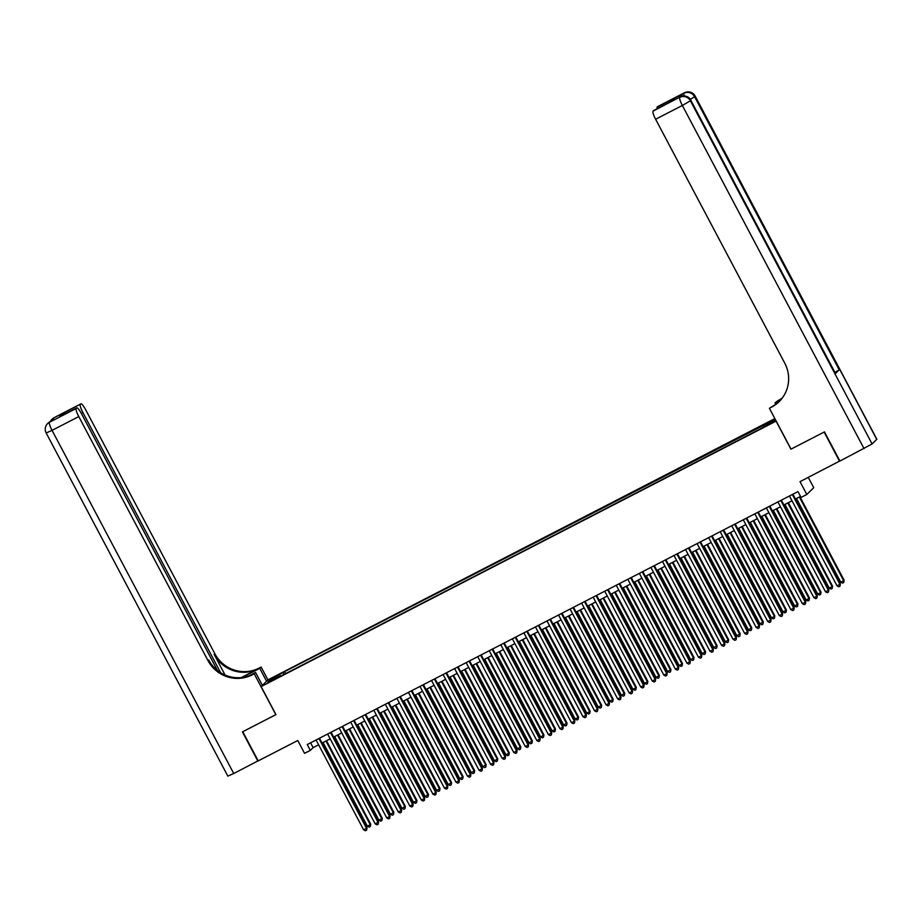 <?xml version="1.0" encoding="UTF-8"?>
<svg xmlns="http://www.w3.org/2000/svg" width="923" height="923" viewBox="0 0 923 923"><rect width="100%" height="100%" fill="white"/><g stroke="black" fill="none" stroke-linecap="round" stroke-linejoin="round"><path stroke-width="1.38" d="M270.831 681.37L275.169 678.809L270.831 681.37M774.87 418.592L268.039 679.824L261.128 686.597L776.185 421.073M808.271 477.376L813.728 487.702L806.817 494.474L801.049 497.439L797.957 491.613L307.244 744.538L310.336 750.376L313.128 747.63L318.62 744.803M261.128 686.597L275.954 714.61L242.761 731.72L258.209 760.898L297.76 740.511L304.555 753.353L310.336 750.376M839.861 460.958L800.022 481.633L806.817 494.474M876.758 439.394L695.157 96.084L876.85 439.244L872.097 443.963L839.907 461.073L824.458 431.883L790.919 449.178L824.112 432.068L839.561 461.246M769.77 423.657L763.021 427.453L769.978 424.072M280.834 676.098L759.502 429.38L773.509 421.546L775.435 419.665M280.488 675.671L267.785 682.224L270.624 679.443L284.63 671.609L775.262 419.33M790.919 449.178L776.093 421.165M322.069 743.027L330.169 738.85M333.607 737.073L341.718 732.897M345.156 731.131L353.255 726.955M356.705 725.178L364.804 721.001M368.254 719.225L376.353 715.048M379.791 713.271L387.902 709.095M391.34 707.318L399.451 703.141M402.889 701.365L410.989 697.188M414.439 695.423L422.538 691.246M425.988 689.469L434.087 685.293M437.525 683.516L445.636 679.34M449.074 677.563L457.173 673.386M460.623 671.609L468.722 667.433M472.172 665.656L480.272 661.479M483.71 659.714L491.821 655.538M495.259 653.761L503.358 649.584M506.808 647.808L514.907 643.631M518.357 641.854L526.456 637.678M529.894 635.901L538.005 631.724M541.443 629.959L549.543 625.782M552.992 624.006L561.092 619.829M564.541 618.052L572.641 613.876M576.079 612.099L584.19 607.922M587.628 606.146L595.727 601.969M599.177 600.192L607.276 596.016M610.726 594.25L618.825 590.074M622.264 588.297L630.374 584.121M633.813 582.344L641.912 578.167M645.362 576.39L653.461 572.214M656.911 570.437L665.01 566.261M668.448 564.484L676.559 560.307M679.997 558.542L688.096 554.365M691.546 552.589L699.646 548.412M703.095 546.635L711.195 542.459M714.633 540.682L722.744 536.505M726.182 534.729L734.281 530.552M737.731 528.775L745.83 524.61M749.28 522.833L757.379 518.657M760.817 516.88L768.928 512.703M772.366 510.927L780.466 506.75M783.915 504.973L792.015 500.797M795.464 499.02L800.506 496.424M310.578 742.819L313.128 747.63M764.002 426.449L763.644 425.318M285.68 673.594L284.63 671.609M283.326 672.89L283.846 674.54M270.624 679.443L271.95 680.066M792.349 494.497L839.93 584.34L837.034 585.828L789.465 495.986M792.915 494.209L840.392 583.89L839.999 586.174L838.845 586.763L837.034 585.828M840.392 583.89L839.999 586.174M796.48 498.501L840.772 582.171L843.668 580.682L844.13 580.232L799.918 496.724M844.13 580.232L843.737 582.517L843.668 580.682L799.364 497.012M843.737 582.517L842.584 583.105L840.772 582.171M682.293 96.154A7.938 1.5 -117.3 0 1 682.235 94.146L678.497 97.803A7.938 1.5 -117.3 0 1 678.567 97.757A7.938 1.5 -117.3 0 1 678.659 97.734M791.034 449.12L769.401 408.266L775.666 404.412M769.401 408.266L771.363 407.251A33.066 32.42 -134.4 0 0 779.047 401.713A33.066 32.42 -134.4 0 0 784.781 363.201L655.618 119.252A7.938 1.5 -117.3 0 1 653.034 111.152L678.497 97.803M781.331 399.221L777.604 401.147A33.066 32.42 -134.4 0 0 781.966 398.436M780.858 399.786L774.962 402.82L778.285 400.49A33.066 32.42 -134.4 0 0 782.254 398.055M670.421 101.911L674.471 98.196L670.906 101.68L653.034 111.152M835.477 373.469L690.865 100.353L835.477 373.469L839.215 369.811L835.073 372.396M775.77 404.343L774.962 402.82M657.13 108.776A7.938 1.5 -117.3 0 1 657.153 107.114L674.471 98.196M682.235 94.146L657.153 107.114M771.363 407.251L772.043 406.593A33.066 32.42 -134.4 0 0 779.381 401.378M670.906 101.68L653.657 110.564M258.163 760.794L233.738 773.509L52.046 430.36L46.15 432.968A7.938 7.938 0 0 1 47.615 423.588A7.938 7.776 45.6 0 1 49.461 422.261L76.182 408.474A7.938 1.5 62.7 0 0 78.778 416.585L52.046 430.36A7.938 1.5 -117.3 0 1 49.461 422.261L54.122 417.681A7.938 1.5 -117.3 0 1 54.203 417.634A7.938 1.5 -117.3 0 1 54.284 417.6M257.863 761.071L242.414 731.893L275.942 714.575M266.585 681.243L259.767 668.367L242.057 677.505M259.767 668.367L261.128 667.041L259.167 668.056A33.066 32.42 45.6 0 1 214.851 653.761L85.689 409.812A7.938 1.5 62.7 0 0 80.924 403.859A7.938 1.5 62.7 0 0 80.855 403.905L54.122 417.681A7.938 7.776 -134.4 0 0 52.288 419.019A7.938 7.938 0 0 1 54.203 417.634L80.924 403.859M241.284 677.586L258.486 668.714A33.066 32.42 45.6 0 1 214.171 654.419L225.108 675.059M275.839 714.667L254.217 673.813L252.256 674.828A33.066 32.42 45.6 0 1 207.94 660.522L78.778 416.585M254.217 673.813L255.567 672.486L249.037 675.855M217.459 670.502L81.57 413.85A7.938 1.5 62.7 0 0 76.805 407.885L59.418 416.861L62.983 413.377L80.855 403.905M80.301 404.447A7.938 1.5 62.7 0 0 82.897 412.546L81.305 413.366M220.666 672.752L82.897 412.546M233.738 773.509L227.843 776.128L46.15 432.968M262.386 685.362L255.567 672.486M267.947 679.916L261.128 667.041M76.805 407.885A7.938 1.5 62.7 0 0 76.736 407.943L59.418 416.861M252.256 674.828L252.925 674.171A33.066 32.42 45.6 0 1 208.61 659.864L207.94 660.522M62.983 413.377L65.452 413.746M780.812 500.451L828.381 590.293L825.497 591.781L777.916 501.939M781.366 500.162L828.842 589.843L828.462 592.116L827.308 592.716L825.497 591.781M828.842 589.843L828.462 592.116M769.263 506.404L816.832 596.246L813.948 597.735L766.378 507.881M769.817 506.116L817.305 595.785L816.913 598.069L815.759 598.669L813.948 597.735M817.305 595.785L816.913 598.069M757.714 512.346L805.283 602.2L802.399 603.688L754.829 513.834M758.268 512.057L805.756 601.738L805.364 604.023L804.21 604.623L802.399 603.688M805.756 601.738L805.364 604.023M746.165 518.299L793.745 608.153L790.849 609.641L743.28 519.787M746.73 518.011L794.207 607.692L793.815 609.976L792.661 610.576L790.849 609.641M794.207 607.692L793.815 609.976M784.931 504.454L829.235 588.124L832.119 586.636L832.581 586.174L788.369 502.677M832.581 586.174L832.188 588.459L832.119 586.636L787.815 502.966M832.188 588.459L831.035 589.059L829.235 588.124M773.382 510.407L817.686 594.077L820.57 592.589L821.043 592.128L776.82 508.631M821.043 592.128L820.651 594.412L820.57 592.589L776.266 508.919M820.651 594.412L819.497 595.012L817.686 594.077M761.833 516.361L806.137 600.031L809.494 598.081L765.282 514.584M809.494 598.081L809.102 600.365L809.021 598.542L764.717 514.872M809.102 600.365L807.948 600.965L806.137 600.031M750.284 522.303L794.588 605.984L797.945 604.034L753.733 520.537M797.945 604.034L797.553 606.319L797.484 604.496L753.18 520.814M797.553 606.319L796.399 606.907L794.588 605.984M734.627 524.252L782.196 614.095L779.312 615.583L731.731 525.741M735.181 523.964L782.658 613.645L782.277 615.929L781.112 616.518L779.312 615.583M782.658 613.645L782.277 615.929M738.746 528.256L783.05 611.926L785.935 610.438L786.396 609.988L742.184 526.479M786.396 609.988L786.004 612.272L785.935 610.438L741.63 526.768M786.004 612.272L784.85 612.86L783.05 611.926M723.078 530.206L770.647 620.048L767.763 621.537L720.194 531.694M723.632 529.917L771.12 619.598L770.728 621.883L769.574 622.471L767.763 621.537M771.12 619.598L770.728 621.883M727.197 534.209L771.501 617.879L774.385 616.391L774.847 615.941L730.635 532.433M774.847 615.941L774.466 618.225L774.385 616.391L730.081 532.721M774.466 618.225L773.312 618.814L771.501 617.879M711.529 536.159L759.098 626.002L756.214 627.49L708.645 537.648M712.083 535.871L759.571 625.54L759.179 627.825L758.025 628.425L756.214 627.49M759.571 625.54L759.179 627.825M715.648 540.163L759.952 623.833L763.309 621.883L719.098 538.386M763.309 621.883L762.917 624.167L762.836 622.344L718.532 538.674M762.917 624.167L761.763 624.767L759.952 623.833M699.98 542.101L747.561 631.955L744.665 633.443L697.096 543.589M700.545 541.824L748.022 631.494L747.63 633.778L746.476 634.378L744.665 633.443M748.022 631.494L747.63 633.778M704.099 546.116L748.403 629.786L751.76 627.836L707.549 544.339M751.76 627.836L751.368 630.121L751.287 628.298L706.995 544.628M751.368 630.121L750.214 630.721L748.403 629.786M688.443 548.054L736.012 637.908L733.127 639.397L685.547 549.543M688.996 547.766L736.473 637.447L736.093 639.731L734.927 640.331L733.127 639.397M736.473 637.447L736.093 639.731M692.562 552.058L736.866 635.739L740.211 633.789L696 550.293M740.211 633.789L739.819 636.074L739.75 634.251L695.446 550.581M739.819 636.074L738.665 636.674L736.866 635.739M676.894 554.008L724.463 643.862L721.578 645.35L674.009 555.496M677.447 553.719L724.936 643.4L724.543 645.685L723.39 646.273L721.578 645.35M724.936 643.4L724.543 645.685M681.012 558.011L725.316 641.681L728.201 640.204L728.662 639.743L684.451 556.234M728.662 639.743L728.282 642.027L728.201 640.204L683.897 556.523M728.282 642.027L727.128 642.616L725.316 641.681M665.345 559.961L712.914 649.804L710.029 651.292L662.46 561.449M665.898 559.673L713.387 649.354L712.994 651.638L711.841 652.226L710.029 651.292M713.387 649.354L712.994 651.638M669.463 563.965L713.767 647.634L717.125 645.696L672.913 562.188M717.125 645.696L716.733 647.981L716.652 646.146L672.348 562.476M716.733 647.981L715.579 648.569L713.767 647.634M653.796 565.914L701.376 655.757L698.48 657.245L650.911 567.403M654.361 565.626L701.838 655.307L701.445 657.591L700.292 658.18L698.48 657.245M701.838 655.307L701.445 657.591M657.914 569.918L702.218 653.588L705.576 651.65L661.364 568.141M705.576 651.65L705.184 653.922L705.103 652.1L660.81 568.43M705.184 653.922L704.03 654.522L702.218 653.588M642.258 571.868L689.827 661.71L686.943 663.199L639.362 573.356M642.812 571.579L690.289 661.249L689.908 663.533L688.743 664.133L686.943 663.199M690.289 661.249L689.908 663.533M646.377 575.871L690.681 659.541L693.565 658.053L694.027 657.591L649.815 574.094M694.027 657.591L693.635 659.876L693.565 658.053L649.261 574.383M693.635 659.876L692.481 660.476L690.681 659.541M630.709 577.81L678.278 667.664L675.394 669.152L627.825 579.298M631.263 577.533L678.751 667.202L678.359 669.487L677.205 670.086L675.394 669.152M678.751 667.202L678.359 669.487M634.828 581.825L679.132 665.495L682.016 664.006L682.478 663.545L638.266 580.048M682.478 663.545L682.097 665.829L682.016 664.006L637.712 580.336M682.097 665.829L680.943 666.429L679.132 665.495M619.16 583.763L666.729 673.617L663.845 675.105L616.276 585.251M619.714 583.474L667.202 673.155L666.81 675.44L665.656 676.04L663.845 675.105M667.202 673.155L666.81 675.44M623.279 587.766L667.583 671.448L670.94 669.498L626.729 586.001M670.94 669.498L670.548 671.782L670.467 669.96L626.163 586.278M670.548 671.782L669.394 672.382L667.583 671.448M607.611 589.716L655.192 679.57L652.296 681.047L604.727 591.205M608.176 589.428L655.653 679.109L655.261 681.393L654.107 681.982L652.296 681.047M655.653 679.109L655.261 681.393M611.73 593.72L656.034 677.39L659.391 675.451L615.18 591.943M659.391 675.451L658.999 677.736L658.918 675.901L614.626 592.231M658.999 677.736L657.845 678.324L656.034 677.39M596.073 595.67L643.643 685.512L640.758 687L593.177 597.158M596.627 595.381L644.104 685.062L643.723 687.347L642.558 687.935L640.758 687M644.104 685.062L643.723 687.347M600.192 599.673L644.496 683.343L647.381 681.855L647.842 681.405L603.63 597.896M647.842 681.405L647.45 683.689L647.381 681.855L603.077 598.185M647.45 683.689L646.296 684.278L644.496 683.343M584.524 601.623L632.093 691.465L629.209 692.954L581.64 603.111M585.078 601.335L632.567 691.015L632.174 693.288L631.02 693.888L629.209 692.954M632.567 691.015L632.174 693.288M588.643 605.626L632.947 689.296L635.832 687.808L636.293 687.347L592.081 603.85M636.293 687.347L635.912 689.631L635.832 687.808L591.528 604.138M635.912 689.631L634.759 690.231L632.947 689.296M572.975 607.576L620.544 697.419L617.66 698.907L570.091 609.053M573.529 607.288L621.017 696.957L620.625 699.242L619.471 699.842L617.66 698.907M621.017 696.957L620.625 699.242M577.094 611.58L621.398 695.25L624.756 693.3L580.544 609.803M624.756 693.3L624.363 695.584L624.283 693.761L579.979 610.091M624.363 695.584L623.21 696.184L621.398 695.25M561.426 613.518L609.007 703.372L606.111 704.86L558.542 615.006M561.992 613.23L609.468 702.911L609.076 705.195L607.922 705.795L606.111 704.86M609.468 702.911L609.076 705.195M565.545 617.533L609.849 701.203L613.207 699.253L568.995 615.756M613.207 699.253L612.814 701.538L612.734 699.715L568.441 616.045M612.814 701.538L611.661 702.138L609.849 701.203M549.889 619.471L597.458 709.326L594.574 710.814L546.993 620.96M550.443 619.183L597.919 708.864L597.527 711.148L596.373 711.748L594.574 710.814M597.919 708.864L597.527 711.148M554.008 623.475L598.3 707.156L601.658 705.207L557.446 621.71M601.658 705.207L601.265 707.491L601.196 705.668L556.892 621.987M601.265 707.491L600.112 708.079L598.3 707.156M538.34 625.425L585.909 715.267L583.024 716.756L535.455 626.913M538.894 625.136L586.382 714.817L585.99 717.102L584.836 717.69L583.024 716.756M586.382 714.817L585.99 717.102M542.459 629.428L586.763 713.098L589.647 711.61L590.109 711.16L545.897 627.652M590.109 711.16L589.728 713.444L589.647 711.61L545.343 627.94M589.728 713.444L588.574 714.033L586.763 713.098M526.791 631.378L574.36 721.221L571.475 722.709L523.906 632.866M527.345 631.09L574.833 720.771L574.441 723.055L573.287 723.644L571.475 722.709M574.833 720.771L574.441 723.055M530.91 635.382L575.214 719.052L578.571 717.113L534.359 633.605M578.571 717.113L578.179 719.398L578.098 717.563L533.794 633.893M578.179 719.398L577.025 719.986L575.214 719.052M515.242 637.332L562.822 727.174L559.926 728.662L512.357 638.82M515.807 637.043L563.284 726.713L562.892 728.997L561.738 729.597L559.926 728.662M563.284 726.713L562.892 728.997M519.361 641.335L563.665 725.005L567.022 723.055L522.81 639.558M567.022 723.055L566.63 725.34L566.549 723.517L522.256 639.847M566.63 725.34L565.476 725.94L563.665 725.005M503.693 643.273L551.273 733.127L548.389 734.616L500.808 644.762M504.258 642.996L551.735 732.666L551.343 734.95L550.189 735.55L548.389 734.616M551.735 732.666L551.343 734.95M507.823 647.288L552.116 730.958L555.011 729.47L555.473 729.008L511.261 645.512M555.473 729.008L555.081 731.293L555.011 729.47L510.707 645.8M555.081 731.293L553.927 731.893L552.116 730.958M492.155 649.227L539.724 739.081L536.84 740.569L489.271 650.715M492.709 648.938L540.186 738.619L539.805 740.904L538.651 741.504L536.84 740.569M540.186 738.619L539.805 740.904M496.274 653.242L540.578 736.912L543.462 735.423L543.924 734.962L499.712 651.465M543.924 734.962L543.543 737.246L543.462 735.423L499.158 651.753M543.543 737.246L542.389 737.846L540.578 736.912M480.606 655.18L528.175 745.034L525.291 746.522L477.722 656.668M481.16 654.892L528.648 744.573L528.256 746.857L527.102 747.445L525.291 746.522M528.648 744.573L528.256 746.857M484.725 659.184L529.029 742.865L532.386 740.915L488.175 657.407M532.386 740.915L531.994 743.2L531.913 741.377L487.609 657.695M531.994 743.2L530.84 743.788L529.029 742.865M469.057 661.133L516.626 750.976L513.742 752.464L466.173 662.622M469.622 660.845L517.099 750.526L516.707 752.81L515.553 753.399L513.742 752.464M517.099 750.526L516.707 752.81M473.176 665.137L517.48 748.807L520.837 746.869L476.626 663.36M520.837 746.869L520.445 749.153L520.364 747.318L476.072 663.649M520.445 749.153L519.291 749.741L517.48 748.807M457.508 667.087L505.089 756.929L502.204 758.418L454.624 668.575M458.073 666.798L505.55 756.479L505.158 758.764L504.004 759.352L502.204 758.418M505.55 756.479L505.158 758.764M461.638 671.09L505.931 754.76L508.827 753.272L509.288 752.822L465.077 669.313M509.288 752.822L508.896 755.106L508.827 753.272L464.523 669.602M508.896 755.106L507.742 755.695L505.931 754.76M445.971 673.04L493.54 762.883L490.655 764.371L443.086 674.528M446.524 672.752L494.001 762.421L493.62 764.706L492.467 765.305L490.655 764.371M494.001 762.421L493.62 764.706M450.089 677.044L494.393 760.714L497.278 759.225L497.739 758.764L453.528 675.267M497.739 758.764L497.359 761.048L497.278 759.225L452.974 675.555M497.359 761.048L496.205 761.648L494.393 760.714M434.421 678.982L481.991 768.836L479.106 770.324L431.537 680.47M434.975 678.705L482.464 768.374L482.071 770.659L480.918 771.259L479.106 770.324M482.464 768.374L482.071 770.659M438.54 682.997L482.844 766.667L486.202 764.717L441.99 681.22M486.202 764.717L485.81 767.001L485.729 765.179L441.425 681.509M485.81 767.001L484.656 767.601L482.844 766.667M422.872 684.935L470.442 774.789L467.557 776.278L419.988 686.424M423.438 684.647L470.915 774.328L470.522 776.612L469.369 777.212L467.557 776.278M470.915 774.328L470.522 776.612M426.991 688.939L471.295 772.62L474.653 770.67L430.441 687.174M474.653 770.67L474.26 772.955L474.18 771.132L429.887 687.45M474.26 772.955L473.107 773.555L471.295 772.62M411.323 690.889L458.904 780.743L456.02 782.231L408.439 692.377M411.889 690.6L459.366 780.281L458.973 782.566L457.82 783.154L456.02 782.231M459.366 780.281L458.973 782.566M415.454 694.892L459.746 778.562L462.642 777.074L463.104 776.624L418.892 693.115M463.104 776.624L462.711 778.908L462.642 777.074L418.338 693.404M462.711 778.908L461.558 779.497L459.746 778.562M399.786 696.842L447.355 786.684L444.471 788.173L396.902 698.33M400.34 696.553L447.817 786.234L447.436 788.519L446.282 789.107L444.471 788.173M447.817 786.234L447.436 788.519M403.905 700.845L448.209 784.515L451.093 783.027L451.555 782.577L407.343 699.069M451.555 782.577L451.174 784.862L451.093 783.027L406.789 699.357M451.174 784.862L450.02 785.45L448.209 784.515M388.237 702.795L435.806 792.638L432.922 794.126L385.353 704.284M388.791 702.507L436.279 792.188L435.887 794.472L434.733 795.061L432.922 794.126M436.279 792.188L435.887 794.472M392.356 706.799L436.66 790.469L440.017 788.53L395.805 705.022M440.017 788.53L439.625 790.803L439.544 788.98L395.24 705.31M439.625 790.803L438.471 791.403L436.66 790.469M376.688 708.749L424.257 798.591L421.373 800.079L373.803 710.237M377.242 708.46L424.73 798.13L424.338 800.414L423.184 801.014L421.373 800.079M424.73 798.13L424.338 800.414M380.807 712.752L425.111 796.422L428.468 794.472L384.256 710.975M428.468 794.472L428.076 796.757L427.995 794.934L383.703 711.264M428.076 796.757L426.922 797.357L425.111 796.422M365.139 714.69L412.719 804.544L409.835 806.033L362.254 716.179M365.704 714.402L413.181 804.083L412.789 806.367L411.635 806.967L409.835 806.033M413.181 804.083L412.789 806.367M369.269 718.705L413.562 802.375L416.458 800.887L416.919 800.426L372.707 716.929M416.919 800.426L416.527 802.71L416.458 800.887L372.154 717.217M416.527 802.71L415.373 803.31L413.562 802.375M353.601 720.644L401.17 810.498L398.286 811.986L350.705 722.132M354.155 720.355L401.632 810.036L401.251 812.321L400.097 812.921L398.286 811.986M401.632 810.036L401.251 812.321M357.72 724.647L402.024 808.329L405.37 806.379L361.158 722.882M405.37 806.379L404.989 808.663L404.909 806.84L360.605 723.159M404.989 808.663L403.836 809.263L402.024 808.329M342.052 726.597L389.621 816.44L386.737 817.928L339.168 728.085M342.606 726.309L390.094 815.99L389.702 818.274L388.548 818.863L386.737 817.928M390.094 815.99L389.702 818.274M346.171 730.601L390.475 814.271L393.833 812.332L349.621 728.824M393.833 812.332L393.44 814.617L393.36 812.782L349.056 729.112M393.44 814.617L392.287 815.205L390.475 814.271M330.503 732.55L378.072 822.393L375.188 823.881L327.619 734.039M331.057 732.262L378.545 821.943L378.153 824.227L376.999 824.816L375.188 823.881M378.545 821.943L378.153 824.227M334.622 736.554L378.926 820.224L382.284 818.286L338.072 734.777M382.284 818.286L381.891 820.57L381.81 818.736L337.518 735.066M381.891 820.57L380.738 821.158L378.926 820.224M318.954 738.504L366.535 828.346L363.639 829.835L316.07 739.992M319.52 738.215L366.996 827.896L366.604 830.169L365.45 830.769L363.639 829.835M366.996 827.896L366.604 830.169M323.085 742.507L367.377 826.177L370.273 824.689L370.734 824.227L326.523 740.731M370.734 824.227L370.342 826.512L370.273 824.689L325.969 741.019M370.342 826.512L369.188 827.112L367.377 826.177M777.604 401.147L778.285 400.49M657.776 106.526L684.508 92.75A7.938 1.5 62.7 0 0 684.439 92.796A7.938 7.776 -134.4 0 1 695.077 96.234L694.604 96.696L839.215 369.811M680.389 96.834A7.938 1.5 62.7 0 0 680.297 96.869A7.938 1.5 62.7 0 0 680.228 96.915A7.938 7.776 -134.4 0 1 690.865 100.353L690.404 100.803L872.097 443.963M864.043 448.636L682.351 105.476L655.618 119.252M682.351 105.476L690.404 100.803A7.938 7.776 45.6 0 0 679.766 97.377A7.938 1.5 62.7 0 0 682.351 105.476M690.392 99.303L694.604 96.696A7.938 7.776 45.6 0 0 683.966 93.258A7.938 1.5 62.7 0 0 684.231 95.992M258.486 668.714L259.167 668.056M214.171 654.419L214.851 653.761M53.511 419.088A7.938 1.5 -117.3 0 1 53.661 418.142A7.938 7.776 45.6 0 0 51.815 419.469A7.938 7.938 0 0 0 50.257 421.603M51.688 420.876L49.992 421.742A7.938 7.938 0 0 0 48.077 423.126A7.938 7.776 -134.4 0 1 49.923 421.799A7.938 1.5 -117.3 0 1 49.992 421.742A7.938 1.5 -117.3 0 1 50.084 421.719M678.567 97.757L680.297 96.869A7.938 7.938 0 0 1 690.958 100.203M695.157 96.084A7.938 7.938 0 0 0 684.508 92.75"/></g></svg>
